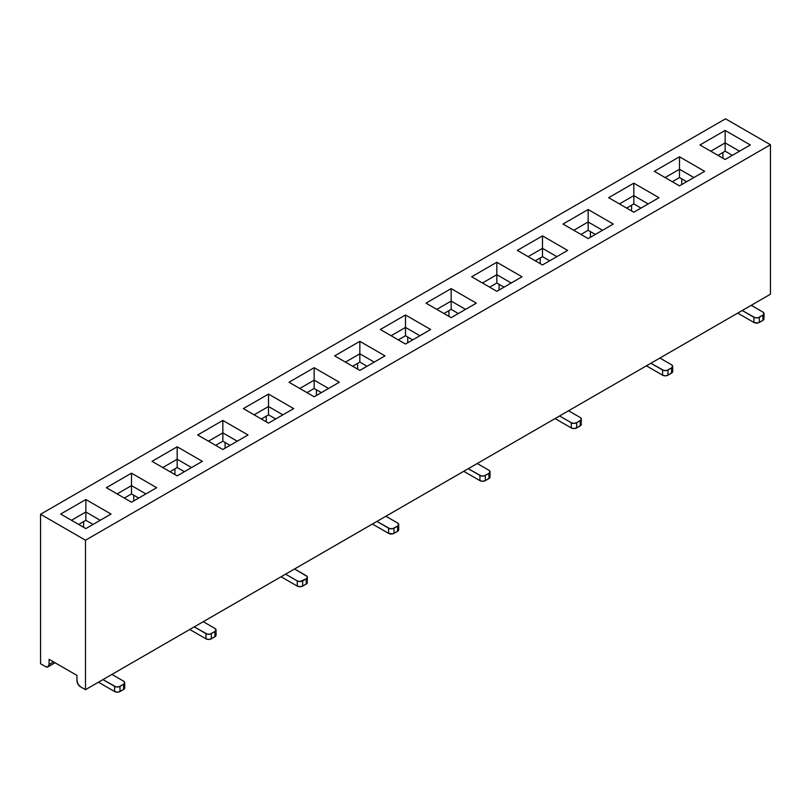 <?xml version="1.0" encoding="UTF-8"?>
<svg xmlns="http://www.w3.org/2000/svg" width="811" height="811" viewBox="0 0 811 811"><rect width="100%" height="100%" fill="white"/><g stroke="black" fill="none" stroke-linecap="round" stroke-linejoin="round"><path stroke-width="1.22" d="M48.031 666.835A5.089 2.94 -120 0 1 45.497 666.581L40.55 663.733L40.55 514.265L725.51 118.811L40.55 514.265L85.49 540.217L770.45 144.753L725.51 118.811L770.45 144.753L85.49 540.217L40.55 514.265L40.55 663.733L45.497 666.581L48.031 666.835L49.086 664.503L49.086 659.323L76.954 675.411L76.954 680.591L78.008 684.139L80.553 686.826L85.49 689.674L85.49 540.217L85.49 689.674L770.45 294.221L85.49 689.674L80.553 686.826A5.089 2.94 -120 0 1 76.954 680.591L76.954 675.411L49.086 659.323L49.086 664.503L53.587 661.918L49.086 664.503A5.089 2.94 -120 0 1 48.031 666.835L55.077 662.769M339.343 382.234L314.171 396.772L289 382.234L314.171 367.707L339.343 382.234L314.171 367.707L289 382.234L314.171 396.772L339.343 382.234M522 276.784L496.829 291.311L471.657 276.784L496.829 262.247L522 276.784L496.829 262.247L471.657 276.784L496.829 291.311L522 276.784M613.319 224.059L588.157 238.586L562.986 224.059L588.157 209.522L613.319 224.059L588.157 209.522L562.986 224.059L588.157 238.586L613.319 224.059M430.671 329.509L405.5 344.046L380.329 329.509L405.5 314.982L430.671 329.509L405.5 314.982L405.5 327.431L391.115 335.734L405.5 327.431L405.5 335.734L412.687 339.89L405.5 335.734L398.313 339.89L405.5 335.734L405.5 327.431L419.885 335.734L405.5 327.431L405.5 314.982L380.329 329.509L405.5 344.046L430.671 329.509M156.685 487.695L131.514 502.222L106.353 487.695L131.514 473.158L156.685 487.695L131.514 473.158L106.353 487.695L131.514 502.222L156.685 487.695M704.647 171.324L679.486 185.861L654.315 171.324L679.486 156.797L704.647 171.324L679.486 156.797L679.486 169.256L693.861 177.558L679.486 169.256L665.101 177.558L679.486 169.256L679.486 177.558L686.674 181.705L679.486 177.558L679.486 156.797L654.315 171.324L679.486 185.861L704.647 171.324M248.014 434.97L222.843 449.497L197.681 434.97L222.843 420.433L248.014 434.97L222.843 420.433L197.681 434.97L222.843 449.497L248.014 434.97M359.841 370.404L334.669 355.877L359.841 341.34L385.002 355.877L359.841 370.404L385.002 355.877L359.841 341.34L359.841 353.799L374.216 362.101L359.841 353.799L345.456 362.101L359.841 353.799L359.841 362.101L367.028 366.258L359.841 362.101L359.841 341.34L334.669 355.877L359.841 370.404M85.854 528.59L60.683 514.052L85.854 499.525L111.026 514.052L85.854 528.59L111.026 514.052L85.854 499.525L60.683 514.052L85.854 528.59M725.146 159.493L699.974 144.966L725.146 130.429L750.317 144.966L725.146 159.493L750.317 144.966L725.146 130.429L699.974 144.966L725.146 159.493M633.817 212.218L608.645 197.691L633.817 183.164L658.988 197.691L633.817 212.218L658.988 197.691L633.817 183.164L608.645 197.691L633.817 212.218M177.183 475.864L152.012 461.327L177.183 446.8L202.355 461.327L177.183 475.864L202.355 461.327L177.183 446.8L152.012 461.327L177.183 475.864M451.159 317.679L425.998 303.152L451.159 288.615L476.331 303.152L451.159 317.679L476.331 303.152L451.159 288.615L425.998 303.152L451.159 317.679M268.512 423.129L243.341 408.602L268.512 394.075L293.673 408.602L268.512 423.129L293.673 408.602L268.512 394.075L243.341 408.602L268.512 423.129M542.488 264.954L517.327 250.417L542.488 235.889L567.659 250.417L542.488 264.954L567.659 250.417L542.488 235.889L517.327 250.417L542.488 264.954M770.45 294.221L770.45 144.753L770.45 294.221M722.895 158.196L722.895 152.488L722.895 158.196M717.958 155.347L725.146 151.191L732.333 155.347L725.146 151.191L725.146 142.888L739.531 151.191L725.146 142.888L710.76 151.191L725.146 142.888L725.146 151.191L717.958 155.347M681.727 184.563L681.727 178.856L681.727 184.563M672.289 181.705L679.486 177.558L672.289 181.705M751.209 305.331L762.898 312.073L751.209 305.331M738.182 313.37L753.906 322.454L753.906 317.263L742.227 310.522L755.153 317.74L758.062 317.74L762.898 315.185L759.299 317.263L759.299 322.454L759.299 317.263A3.812 2.2 0 0 1 753.906 317.263L753.906 322.454L738.182 313.37A11.445 6.61 60 0 1 737.746 313.107L738.182 313.37M631.566 205.213L631.566 210.921L631.566 205.213M764.013 313.634A3.812 2.2 0 0 1 762.898 315.185L762.898 320.375L758.062 322.93L753.906 322.454A3.812 2.2 0 0 0 759.299 322.454L762.898 320.375L762.898 315.185L764.013 313.634L762.898 312.073A3.812 2.2 0 0 1 764.013 313.634L764.013 318.824L762.898 320.375A3.812 2.2 0 0 0 764.013 318.824L763.729 317.983M626.629 208.072L633.817 203.916L641.014 208.072L633.817 203.916L626.629 208.072M633.817 195.613L619.432 203.916L633.817 195.613L633.817 203.916L633.817 195.613L648.202 203.916L633.817 195.613L633.817 183.164L633.817 195.613M646.854 366.096L662.587 375.179L662.587 369.988L650.898 363.247L663.824 370.465L666.743 370.465L671.569 367.92L667.98 369.988L667.98 375.179L665.284 375.828L662.587 375.179L646.854 366.096A11.445 6.61 60 0 1 646.418 365.832L646.854 366.096M659.89 358.056L671.569 364.798L659.89 358.056M672.4 370.708L672.4 372.391L667.98 375.179L667.98 369.988A3.812 2.2 0 0 1 662.587 369.988L662.587 375.179A3.812 2.2 0 0 0 667.98 375.179L671.569 373.111L671.569 367.92L672.684 366.359L671.569 364.798A3.812 2.2 0 0 1 672.684 366.359L672.684 371.55A3.812 2.2 0 0 1 671.569 373.111L671.569 367.92A3.812 2.2 0 0 0 672.684 366.359M725.146 142.888L725.146 130.429L725.146 142.888M540.248 263.656L540.248 257.949L540.248 263.656M443.972 313.522L451.159 309.376L458.357 313.522L451.159 309.376L451.159 301.074L465.544 309.376L451.159 301.074L436.784 309.376L451.159 301.074L451.159 309.376L443.972 313.522M266.261 421.832L266.261 416.124L266.261 421.832M352.643 366.258L359.841 362.101L352.643 366.258M357.59 369.106L357.59 363.399L357.59 369.106M169.986 471.708L177.183 467.562L184.371 471.708L177.183 467.562L177.183 459.249L191.568 467.562L177.183 459.249L162.798 467.562L177.183 459.249L177.183 467.562L169.986 471.708M448.919 316.381L448.919 310.674L448.919 316.381M261.314 418.983L268.512 414.826L275.699 418.983L268.512 414.826L268.512 406.524L282.887 414.826L268.512 406.524L254.127 414.826L268.512 406.524L268.512 414.826L261.314 418.983M83.604 527.292L83.604 521.585L83.604 527.292M535.301 260.797L542.488 256.651L549.686 260.797L542.488 256.651L542.488 248.348L556.873 256.651L542.488 248.348L528.113 256.651L542.488 248.348L542.488 256.651L535.301 260.797M78.667 524.433L85.854 520.287L93.042 524.433L85.854 520.287L85.854 511.984L100.24 520.287L85.854 511.984L71.469 520.287L85.854 511.984L85.854 520.287L78.667 524.433M174.933 474.567L174.933 468.849L174.933 474.567M477.233 463.507L488.921 470.258L477.233 463.507M385.904 516.242L397.593 522.983L385.904 516.242M203.247 621.692L214.935 628.444L203.247 621.692M111.918 674.417L123.607 681.169L111.918 674.417M568.562 410.782L580.24 417.533L568.562 410.782M372.867 524.281L388.601 533.364L388.601 528.174L376.912 521.432L389.838 528.65L392.757 528.65L397.593 526.096L393.994 528.174L393.994 533.364L393.994 528.174A3.812 2.2 0 0 1 388.601 528.174L388.601 533.364L372.867 524.281A11.445 6.61 60 0 1 372.431 524.018L372.867 524.281M555.525 418.831L571.258 427.914L571.258 422.724L559.57 415.972L571.258 422.724L573.955 423.362L576.651 422.724L581.071 419.926L581.365 419.084L580.24 417.533A3.812 2.2 0 0 1 581.365 419.084L581.071 425.116L576.651 427.914L573.955 428.553L571.258 427.914L555.525 418.831A11.445 6.61 60 0 1 555.089 418.557L555.525 418.831M464.196 471.556L479.93 480.639L479.93 475.449L468.241 468.697L481.166 475.925L484.086 475.925L488.921 473.371L485.323 475.449L485.323 480.639L482.626 481.278L479.93 480.639L464.196 471.556A11.445 6.61 60 0 1 463.76 471.292L464.196 471.556M281.539 577.006L297.272 586.089L297.272 580.899L285.584 574.158L297.272 580.899L299.969 581.548L306.264 578.831L307.379 577.27L307.085 576.428L294.575 568.967L306.264 575.709A3.812 2.2 0 0 1 307.379 577.27L307.085 583.302L302.665 586.089L299.969 586.738L297.272 586.089L281.539 577.006A11.445 6.61 60 0 1 281.103 576.743L281.539 577.006M190.22 629.741L205.943 638.815L205.943 633.634L194.265 626.883L207.18 634.111L210.1 634.111L214.935 631.556L211.336 633.634L211.336 638.815L208.64 639.463L205.943 638.815L190.22 629.741A11.445 6.61 60 0 1 189.774 629.468L190.22 629.741M98.891 682.467L114.615 691.55L114.615 686.359L102.936 679.608L115.851 686.836L118.771 686.836L123.607 684.281L120.008 686.359L120.008 691.55L117.311 692.188L114.615 691.55L98.891 682.467A11.445 6.61 60 0 1 98.455 682.203L98.891 682.467M489.743 476.158L489.743 477.851L485.323 480.639L485.323 475.449A3.812 2.2 0 0 1 479.93 475.449L479.93 480.639A3.812 2.2 0 0 0 485.323 480.639L488.921 478.561L488.921 473.371L490.037 471.809L488.921 470.258A3.812 2.2 0 0 1 490.037 471.809L490.037 477A3.812 2.2 0 0 1 488.921 478.561L488.921 473.371A3.812 2.2 0 0 0 490.037 471.809M307.085 581.619L307.379 582.46A3.812 2.2 0 0 1 306.264 584.011L302.665 586.089L302.665 580.899L302.665 586.089A3.812 2.2 0 0 1 297.272 586.089L297.272 580.899A3.812 2.2 0 0 0 302.665 580.899L306.264 578.831L306.264 584.011L306.264 578.831A3.812 2.2 0 0 0 307.379 577.27M215.767 634.344L215.767 636.027L211.336 638.815L211.336 633.634A3.812 2.2 0 0 1 205.943 633.634L205.943 638.815A3.812 2.2 0 0 0 211.336 638.815L214.935 636.747L214.935 631.556L216.05 629.995L214.935 628.444A3.812 2.2 0 0 1 216.05 629.995L216.05 635.185A3.812 2.2 0 0 1 214.935 636.747L214.935 631.556A3.812 2.2 0 0 0 216.05 629.995M124.438 687.069L124.438 688.752L120.008 691.55L120.008 686.359A3.812 2.2 0 0 1 114.615 686.359L114.615 691.55A3.812 2.2 0 0 0 120.008 691.55L123.607 689.472L123.607 684.281L124.722 682.72L123.607 681.169A3.812 2.2 0 0 1 124.722 682.72L124.722 687.91A3.812 2.2 0 0 1 123.607 689.472L123.607 684.281A3.812 2.2 0 0 0 124.722 682.72M581.071 423.433L581.365 424.275A3.812 2.2 0 0 1 580.24 425.836L576.651 427.914L576.651 422.724L576.651 427.914A3.812 2.2 0 0 1 571.258 427.914L571.258 422.724A3.812 2.2 0 0 0 576.651 422.724L580.24 420.645L580.24 425.836L580.24 420.645A3.812 2.2 0 0 0 581.365 419.084M398.708 524.545A3.812 2.2 0 0 1 397.593 526.096L397.593 531.286L392.757 533.841L388.601 533.364A3.812 2.2 0 0 0 393.994 533.364L397.593 531.286L397.593 526.096L398.708 524.545L397.593 522.983A3.812 2.2 0 0 1 398.708 524.545L398.708 529.735L397.593 531.286A3.812 2.2 0 0 0 398.708 529.735L398.414 528.894M590.398 237.288L590.398 231.581L590.398 237.288M489.641 287.165L496.829 283.009L504.016 287.165L496.829 283.009L496.829 274.706L511.214 283.009L496.829 274.706L482.444 283.009L496.829 274.706L496.829 283.009L489.641 287.165M407.751 342.749L407.751 337.031L407.751 342.749M316.422 395.474L316.422 389.767L316.422 395.474M306.984 392.615L314.171 388.469L321.359 392.615L314.171 388.469L306.984 392.615M225.093 448.199L225.093 442.492L225.093 448.199M215.655 445.34L222.843 441.194L230.04 445.34L222.843 441.194L215.655 445.34M133.764 500.924L133.764 495.217L133.764 500.924M124.326 498.076L131.514 493.919L138.711 498.076L131.514 493.919L124.326 498.076M499.079 290.014L499.079 284.306L499.079 290.014M580.96 234.44L588.157 230.283L595.345 234.44L588.157 230.283L588.157 221.981L602.532 230.283L588.157 221.981L573.772 230.283L588.157 221.981L588.157 230.283L580.96 234.44M222.843 432.892L208.468 441.194L222.843 432.892L222.843 441.194L222.843 432.892L237.228 441.194L222.843 432.892L222.843 420.433L222.843 432.892M314.171 380.166L299.786 388.469L314.171 380.166L314.171 388.469L314.171 380.166L328.556 388.469L314.171 380.166L314.171 367.707L314.171 380.166M131.514 485.617L117.139 493.919L131.514 485.617L131.514 493.919L131.514 485.617L145.899 493.919L131.514 485.617L131.514 473.158L131.514 485.617M496.829 274.706L496.829 262.247L496.829 274.706M588.157 221.981L588.157 209.522L588.157 221.981M85.854 511.984L85.854 499.525L85.854 511.984M268.512 406.524L268.512 394.075L268.512 406.524M542.488 248.348L542.488 235.889L542.488 248.348M177.183 459.249L177.183 446.8L177.183 459.249M451.159 301.074L451.159 288.615L451.159 301.074"/></g></svg>
